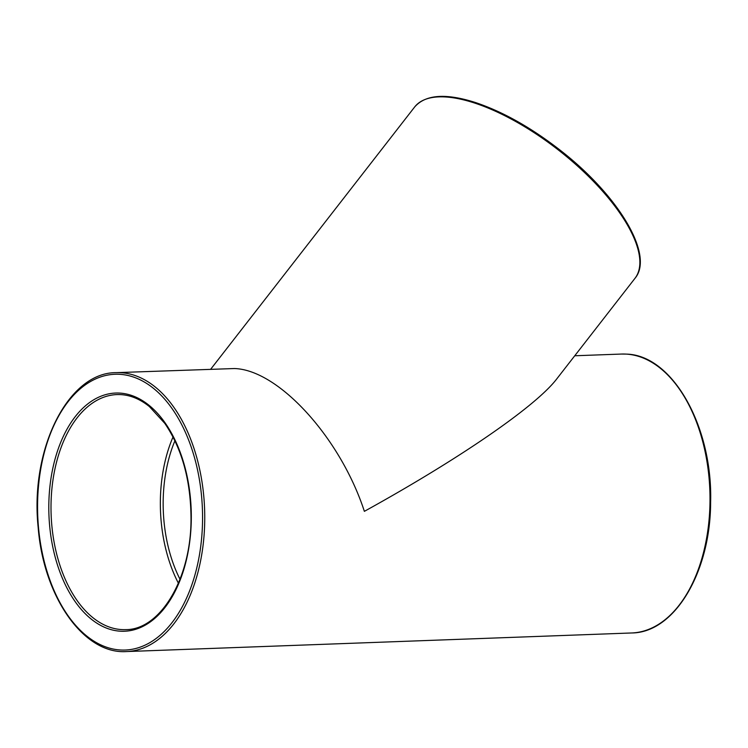 <?xml version="1.0" encoding="UTF-8"?>
<svg xmlns="http://www.w3.org/2000/svg" width="748" height="748" viewBox="0 0 748 748"><rect width="100%" height="100%" fill="white"/><g stroke="black" fill="none" stroke-linecap="round" stroke-linejoin="round"><path stroke-width="1.12" d="M178.407 583.216A117.604 70.228 87.9 0 1 173.022 436.982M634.968 278.34C654.472 255.367 618.895 196.135 561.43 151.18C532.099 128.16 503.479 111.957 475.55 102.56C445.855 93.032 425.556 94.51 414.644 106.992A139.549 54.295 37.9 0 1 558.139 149.815A139.549 54.295 37.9 0 1 634.968 278.34L556.718 378.956C535.858 406.286 459.777 458.655 364.37 511.342C340.415 437.795 278.434 369.727 234.358 368.54L116.183 372.644C68.059 372.317 29.901 449.174 38.148 527.19C43.431 596.867 83.804 654.565 126.449 651.564A139.549 83.337 -92.1 0 0 204.709 513.128A139.549 83.337 -92.1 0 0 121.073 372.71A139.549 83.337 -92.1 0 0 116.183 372.644M180.016 579.279A112.901 67.423 87.9 0 1 174.92 440.796M125.636 629.629A117.604 70.228 87.9 0 1 51.135 514.689A117.604 70.228 87.9 0 1 116.987 394.579C128.189 394.215 138.997 398.216 149.404 406.585L164.784 423.349C181.717 448.276 190.45 479.318 190.992 516.475C192.002 577.091 160.82 629.938 125.636 629.629M191.31 516.513A119.166 71.163 -92.1 0 0 84.253 406.875A119.166 71.163 -92.1 0 0 84.608 613.061A119.166 71.163 -92.1 0 0 191.31 516.513M119.82 374.318A137.987 82.402 87.9 0 1 191.628 585.441A137.987 82.402 87.9 0 1 48.732 576.689A137.987 82.402 87.9 0 1 119.82 374.318M574.745 355.768L621.438 354.056A139.549 83.337 87.9 0 1 626.328 354.113A139.549 83.337 87.9 0 1 709.964 494.531A139.549 83.337 87.9 0 1 631.705 632.967L126.449 651.564M414.644 106.992L210.749 369.166M621.438 354.056L626.431 354.113C672.658 355.085 712.909 427.033 710.619 502.46C710.469 572.332 674.444 632.827 631.705 632.967"/></g></svg>
